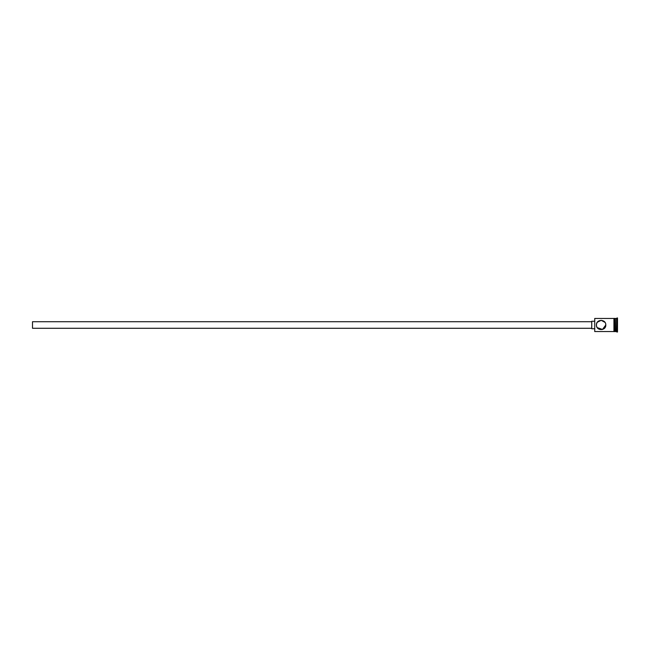 <?xml version="1.0" encoding="UTF-8"?>
<svg xmlns="http://www.w3.org/2000/svg" width="650" height="650" viewBox="0 0 650 650"><rect width="100%" height="100%" fill="white"/><g stroke="black" fill="none" stroke-linecap="round" stroke-linejoin="round"><path stroke-width="0.97" d="M594.734 331.557L594.734 318.443L594.734 331.557L613.941 331.557M596.424 325L596.538 323.984L596.424 325C596.156 331.053 606.068 331.053 605.792 325C606.06 318.939 596.139 318.955 596.424 325L596.456 325.561M596.659 323.529L597.22 322.384M604.971 322.359L601.217 320.32L597.358 322.189L596.765 323.245M591.736 328.283L32.5 328.283L32.5 321.717L591.736 321.717M594.547 328.746L591.736 328.746L591.736 321.254L594.547 321.254M596.538 323.976L596.757 323.253M605.694 324.058L605.792 325L602.485 329.477L597.22 327.608M615.347 318.727L615.623 331.557L617.5 332.028L617.5 317.972L617.029 317.972L617.029 332.028M615.623 318.443L616.566 318.443L616.566 331.557M596.822 326.885L596.497 325.821M614.413 318.443L615.347 318.443L615.347 331.557L614.413 331.557M613.941 331.606L613.941 318.394L614.413 318.394L614.413 331.606L613.941 331.606M594.734 318.443L613.941 318.443L613.941 325M616.566 318.443L617.029 317.972"/></g></svg>
